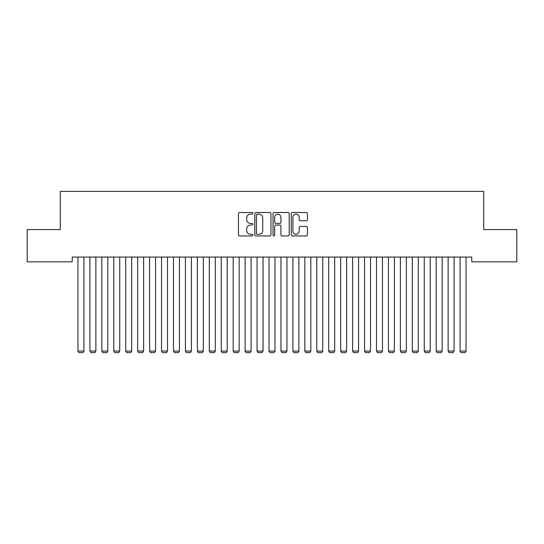 <?xml version="1.0" encoding="UTF-8"?>
<svg xmlns="http://www.w3.org/2000/svg" width="544" height="544" viewBox="0 0 544 544"><rect width="100%" height="100%" fill="white"/><g stroke="black" fill="none" stroke-linecap="round" stroke-linejoin="round"><path stroke-width="0.82" d="M252.892 213.323A0.823 0.823 0 0 0 252.076 212.5L239.618 212.5A1.17 1.17 0 0 0 238.449 213.67L238.449 234.77A1.17 1.17 0 0 0 239.618 235.946L252.076 235.946A0.823 0.823 0 0 0 252.892 235.124A0.823 0.823 0 0 0 252.076 234.301L250.464 234.301A3.754 3.754 0 0 1 246.711 230.554L246.711 228.793A3.754 3.754 0 0 1 250.464 225.046L252.076 225.046A0.823 0.823 0 0 0 252.892 224.223A0.823 0.823 0 0 0 252.076 223.4L250.464 223.4A3.754 3.754 0 0 1 246.711 219.654L246.711 217.892A3.754 3.754 0 0 1 250.464 214.139L252.076 214.139A0.823 0.823 0 0 0 252.892 213.323M306.258 220.762A1.17 1.17 0 0 0 307.428 219.592L307.428 213.67A1.17 1.17 0 0 0 306.258 212.5L292.427 212.5A1.17 1.17 0 0 0 291.251 213.67L291.251 234.77A1.17 1.17 0 0 0 292.427 235.946L306.258 235.946A1.17 1.17 0 0 0 307.428 234.77L307.428 227.623A1.17 1.17 0 0 0 306.258 226.447L300.336 226.447A1.17 1.17 0 0 0 299.166 227.623L299.166 231.166A3.135 3.135 0 0 1 296.031 234.301A3.135 3.135 0 0 1 292.896 231.166L292.896 217.28A3.135 3.135 0 0 1 296.031 214.139A3.135 3.135 0 0 1 299.166 217.28L299.166 219.592A1.17 1.17 0 0 0 300.336 220.762L306.258 220.762M471.784 257.06L72.216 257.06L72.216 261.841L27.2 261.841L27.2 229.595L60.275 229.595L60.275 191.386L483.725 191.386L483.725 229.595L516.8 229.595L516.8 261.841L471.784 261.841L471.784 257.06M270.973 213.67A1.17 1.17 0 0 0 269.804 212.5L255.972 212.5A1.17 1.17 0 0 0 254.796 213.67L254.796 234.77A1.17 1.17 0 0 0 255.972 235.946L269.804 235.946A1.17 1.17 0 0 0 270.973 234.77L270.973 213.67M274.196 212.5L288.028 212.5A1.17 1.17 0 0 1 289.204 213.67L289.204 234.77A1.17 1.17 0 0 1 288.028 235.946L282.112 235.946A1.17 1.17 0 0 1 280.935 234.77L280.935 226.216A1.17 1.17 0 0 0 279.766 225.046L275.842 225.046A1.17 1.17 0 0 0 274.666 226.216L274.666 235.124A0.823 0.823 0 0 1 273.843 235.946A0.823 0.823 0 0 1 273.027 235.124L273.027 213.67A1.17 1.17 0 0 1 274.196 212.5M257.258 214.139A0.823 0.823 0 0 0 256.442 214.962L256.442 233.485A0.823 0.823 0 0 0 257.258 234.301L258.958 234.301A3.754 3.754 0 0 0 262.711 230.554L262.711 217.892A3.754 3.754 0 0 0 258.958 214.139L257.258 214.139M280.935 217.335A3.135 3.135 0 0 0 277.8 214.2A3.135 3.135 0 0 0 274.666 217.335L274.666 222.231A1.17 1.17 0 0 0 275.842 223.4L279.766 223.4A1.17 1.17 0 0 0 280.935 222.231L280.935 217.335M83.919 257.06L83.919 351.064L77.948 351.064L77.948 257.06M83.919 351.064L83.028 352.614L78.846 352.614L77.948 351.064M95.866 257.06L95.866 351.064L89.896 351.064L89.896 257.06M95.866 351.064L94.969 352.614L90.787 352.614L89.896 351.064M107.807 257.06L107.807 351.064L101.837 351.064L101.837 257.06M107.807 351.064L106.91 352.614L102.728 352.614L101.837 351.064M119.748 257.06L119.748 351.064L113.778 351.064L113.778 257.06M119.748 351.064L118.85 352.614L114.668 352.614L113.778 351.064M131.689 257.06L131.689 351.064L125.718 351.064L125.718 257.06M131.689 351.064L130.791 352.614L126.616 352.614L125.718 351.064M143.63 257.06L143.63 351.064L137.659 351.064L137.659 257.06M143.63 351.064L142.732 352.614L138.557 352.614L137.659 351.064M155.57 257.06L155.57 351.064L149.6 351.064L149.6 257.06M155.57 351.064L154.673 352.614L150.498 352.614L149.6 351.064M167.511 257.06L167.511 351.064L161.541 351.064L161.541 257.06M167.511 351.064L166.614 352.614L162.438 352.614L161.541 351.064M179.452 257.06L179.452 351.064L173.482 351.064L173.482 257.06M179.452 351.064L178.561 352.614L174.379 352.614L173.482 351.064M191.393 257.06L191.393 351.064L185.422 351.064L185.422 257.06M191.393 351.064L190.502 352.614L186.32 352.614L185.422 351.064M203.334 257.06L203.334 351.064L197.363 351.064L197.363 257.06M203.334 351.064L202.443 352.614L198.261 352.614L197.363 351.064M215.281 257.06L215.281 351.064L209.304 351.064L209.304 257.06M215.281 351.064L214.384 352.614L210.202 352.614L209.304 351.064M227.222 257.06L227.222 351.064L221.252 351.064L221.252 257.06M227.222 351.064L226.324 352.614L222.142 352.614L221.252 351.064M239.163 257.06L239.163 351.064L233.192 351.064L233.192 257.06M239.163 351.064L238.265 352.614L234.083 352.614L233.192 351.064M251.104 257.06L251.104 351.064L245.133 351.064L245.133 257.06M251.104 351.064L250.206 352.614L246.024 352.614L245.133 351.064M263.044 257.06L263.044 351.064L257.074 351.064L257.074 257.06M263.044 351.064L262.147 352.614L257.972 352.614L257.074 351.064M274.985 257.06L274.985 351.064L269.015 351.064L269.015 257.06M274.985 351.064L274.088 352.614L269.912 352.614L269.015 351.064M286.926 257.06L286.926 351.064L280.956 351.064L280.956 257.06M286.926 351.064L286.028 352.614L281.853 352.614L280.956 351.064M298.867 257.06L298.867 351.064L292.896 351.064L292.896 257.06M298.867 351.064L297.976 352.614L293.794 352.614L292.896 351.064M310.808 257.06L310.808 351.064L304.837 351.064L304.837 257.06M310.808 351.064L309.917 352.614L305.735 352.614L304.837 351.064M322.748 257.06L322.748 351.064L316.778 351.064L316.778 257.06M322.748 351.064L321.858 352.614L317.676 352.614L316.778 351.064M334.696 257.06L334.696 351.064L328.719 351.064L328.719 257.06M334.696 351.064L333.798 352.614L329.616 352.614L328.719 351.064M346.637 257.06L346.637 351.064L340.666 351.064L340.666 257.06M346.637 351.064L345.739 352.614L341.557 352.614L340.666 351.064M358.578 257.06L358.578 351.064L352.607 351.064L352.607 257.06M358.578 351.064L357.68 352.614L353.498 352.614L352.607 351.064M370.518 257.06L370.518 351.064L364.548 351.064L364.548 257.06M370.518 351.064L369.621 352.614L365.439 352.614L364.548 351.064M382.459 257.06L382.459 351.064L376.489 351.064L376.489 257.06M382.459 351.064L381.562 352.614L377.386 352.614L376.489 351.064M394.4 257.06L394.4 351.064L388.43 351.064L388.43 257.06M394.4 351.064L393.502 352.614L389.327 352.614L388.43 351.064M406.341 257.06L406.341 351.064L400.37 351.064L400.37 257.06M406.341 351.064L405.443 352.614L401.268 352.614L400.37 351.064M418.282 257.06L418.282 351.064L412.311 351.064L412.311 257.06M418.282 351.064L417.384 352.614L413.209 352.614L412.311 351.064M430.222 257.06L430.222 351.064L424.252 351.064L424.252 257.06M430.222 351.064L429.332 352.614L425.15 352.614L424.252 351.064M442.163 257.06L442.163 351.064L436.193 351.064L436.193 257.06M442.163 351.064L441.272 352.614L437.09 352.614L436.193 351.064M454.104 257.06L454.104 351.064L448.134 351.064L448.134 257.06M454.104 351.064L453.213 352.614L449.031 352.614L448.134 351.064M466.052 257.06L466.052 351.064L460.081 351.064L460.081 257.06M466.052 351.064L465.154 352.614L460.972 352.614L460.081 351.064"/></g></svg>
